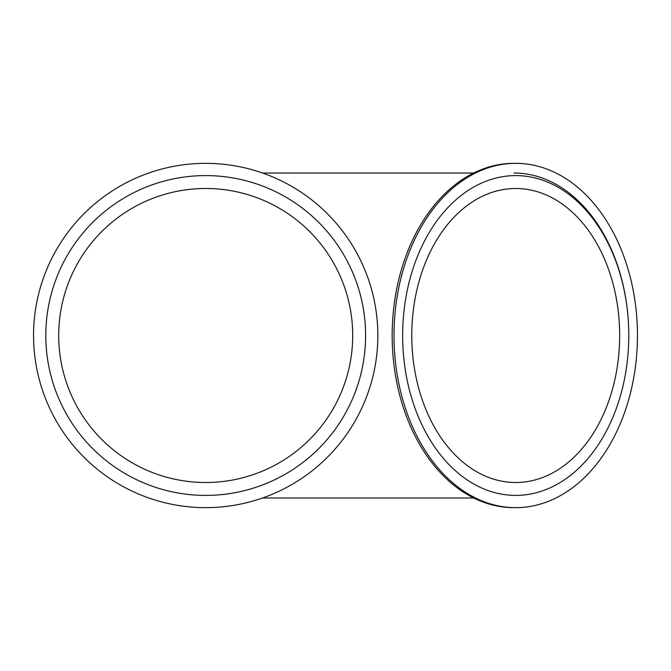 <?xml version="1.0" encoding="UTF-8"?>
<svg xmlns="http://www.w3.org/2000/svg" width="671" height="671" viewBox="0 0 671 671"><rect width="100%" height="100%" fill="white"/><g stroke="black" fill="none" stroke-linecap="round" stroke-linejoin="round"><path stroke-width="1.01" d="M515.722 495.399A159.899 113.064 -90 0 1 402.659 335.5A159.899 113.064 -90 0 1 515.722 175.601A159.899 113.064 -90 0 1 628.786 335.5A159.899 113.064 -90 0 1 515.722 495.399A159.899 113.064 -90 0 1 402.659 335.5A159.899 113.064 -90 0 1 515.722 175.601A159.899 113.064 -90 0 1 628.786 335.5A159.899 113.064 -90 0 1 515.722 495.399M365.603 335.5A159.899 159.899 0 0 1 125.754 473.978A159.899 159.899 0 0 1 125.754 197.022A159.899 159.899 0 0 1 365.603 335.5M515.722 163.347L513.894 163.347A172.153 121.728 90 0 0 392.166 335.5A172.153 121.728 90 0 0 513.894 507.653L515.722 507.653A172.153 121.728 -90 0 1 393.994 335.5A172.153 121.728 -90 0 1 515.722 163.347A172.153 121.728 -90 0 1 637.45 335.5A172.153 121.728 -90 0 1 515.722 507.653M513.894 173.017A162.483 114.892 -90 0 1 628.786 335.5M473.667 173.017L262.587 173.017M377.848 335.5A172.153 172.153 0 0 1 119.623 484.588A172.153 172.153 0 0 1 119.623 186.412A172.153 172.153 0 0 1 377.848 335.5M515.722 188.492A147.008 103.946 -90 0 1 619.668 335.5A147.008 103.946 -90 0 1 515.722 482.508A147.008 103.946 -90 0 1 411.776 335.5A147.008 103.946 -90 0 1 515.722 188.492M45.804 335.5A159.899 159.899 0 0 1 285.653 197.022A159.899 159.899 0 0 1 285.653 473.978A159.899 159.899 0 0 1 45.804 335.5M58.696 335.5A147.008 147.008 0 0 0 279.203 462.814A147.008 147.008 0 0 0 279.203 208.186A147.008 147.008 0 0 0 58.696 335.5M473.667 497.983L262.587 497.983"/></g></svg>
